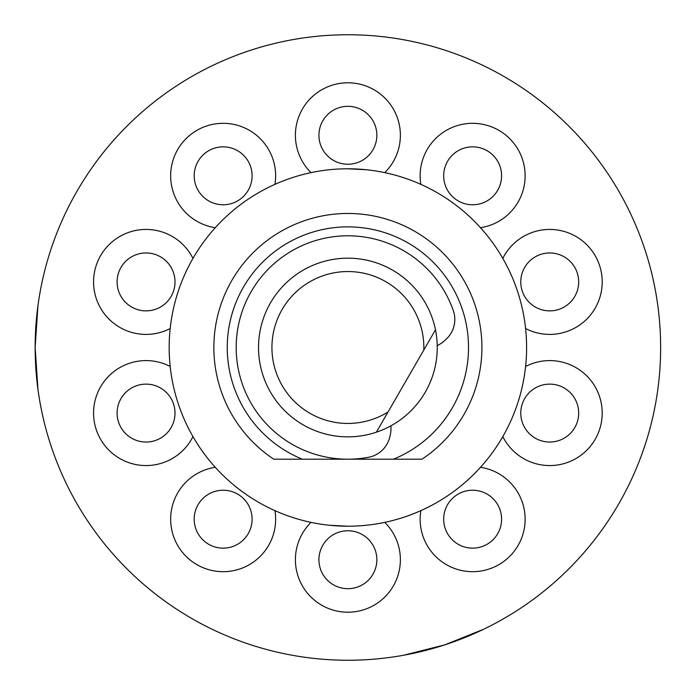 <?xml version="1.0" encoding="UTF-8"?>
<svg xmlns="http://www.w3.org/2000/svg" width="695" height="695" viewBox="0 0 695 695"><rect width="100%" height="100%" fill="white"/><g stroke="black" fill="none" stroke-linecap="round" stroke-linejoin="round"><path stroke-width="1.04" d="M376.377 432.194A89.36 89.36 0 0 1 258.531 347.5A89.36 89.36 0 0 1 435.478 329.821L376.377 432.194A89.36 89.36 0 0 0 435.478 329.821L423.802 350.054A75.955 75.955 0 0 0 347.891 271.545A75.955 75.955 0 0 0 311.021 413.907A75.955 75.955 0 0 0 388.053 411.961L376.377 432.194M437.224 345.563A26.81 26.81 0 0 0 444.444 340.785L446.242 339.117A26.81 26.81 0 0 0 453.34 310.665A111.695 111.695 0 0 0 251.156 291.648A111.695 111.695 0 0 0 368.715 457.241A26.81 26.81 0 0 0 389.808 436.868L390.347 434.479A26.81 26.81 0 0 0 390.885 425.835M35.141 347.5L37.956 305.591C34.203 333.531 34.203 361.469 37.956 389.409L35.141 347.5M483.52 629.314L444.531 644.943L403.804 655.211C431.534 650.155 458.109 641.52 483.52 629.314M347.891 660.25A312.75 312.75 0 0 0 660.641 347.5A312.75 312.75 0 0 0 347.891 34.75A312.75 312.75 0 0 0 35.141 347.5A312.75 312.75 0 0 0 347.891 660.25M586.458 549.728L587.093 548.981M641.659 454.799L642.31 452.992M347.891 168.789A178.711 178.711 0 0 0 169.172 347.5A178.711 178.711 0 0 0 347.891 526.211A178.711 178.711 0 0 0 526.601 347.5A178.711 178.711 0 0 0 347.891 168.789L366.395 169.745M273.795 459.195L302.325 459.195L273.795 459.195A134.039 134.039 0 0 1 347.891 213.461A134.039 134.039 0 0 1 421.978 459.195L393.448 459.195A120.635 120.635 0 0 0 347.891 226.865A120.635 120.635 0 0 0 302.325 459.195L347.378 459.195M347.891 526.211L329.387 525.255M348.404 459.195L421.978 459.195M496.056 502.172A28.955 28.955 0 0 0 455.607 495.761A28.955 28.955 0 0 0 449.205 536.21A28.955 28.955 0 0 0 489.654 542.621A28.955 28.955 0 0 0 496.056 502.172M558.676 385.543A28.955 28.955 0 0 0 522.188 404.134A28.955 28.955 0 0 0 540.779 440.621A28.955 28.955 0 0 0 577.267 422.03A28.955 28.955 0 0 0 558.676 385.543M540.779 254.379A28.955 28.955 0 0 0 522.188 290.866A28.955 28.955 0 0 0 558.676 309.457A28.955 28.955 0 0 0 577.267 272.97A28.955 28.955 0 0 0 540.779 254.379M449.205 158.79A28.955 28.955 0 0 0 455.607 199.239A28.955 28.955 0 0 0 496.056 192.828A28.955 28.955 0 0 0 489.654 152.379A28.955 28.955 0 0 0 449.205 158.79M318.927 135.273A28.955 28.955 0 0 0 347.891 164.237A28.955 28.955 0 0 0 376.846 135.273A28.955 28.955 0 0 0 347.891 106.318A28.955 28.955 0 0 0 318.927 135.273M199.717 192.828A28.955 28.955 0 0 0 240.166 199.239A28.955 28.955 0 0 0 246.577 158.79A28.955 28.955 0 0 0 206.128 152.379A28.955 28.955 0 0 0 199.717 192.828M137.106 309.457A28.955 28.955 0 0 0 173.594 290.866A28.955 28.955 0 0 0 155.002 254.379A28.955 28.955 0 0 0 118.515 272.97A28.955 28.955 0 0 0 137.106 309.457M155.002 440.621A28.955 28.955 0 0 0 173.594 404.134A28.955 28.955 0 0 0 137.106 385.543A28.955 28.955 0 0 0 118.515 422.03A28.955 28.955 0 0 0 155.002 440.621M246.577 536.21A28.955 28.955 0 0 0 240.166 495.761A28.955 28.955 0 0 0 199.717 502.172A28.955 28.955 0 0 0 206.128 542.621A28.955 28.955 0 0 0 246.577 536.21M376.846 559.727A28.955 28.955 0 0 0 347.891 530.763A28.955 28.955 0 0 0 318.927 559.727A28.955 28.955 0 0 0 347.891 588.682A28.955 28.955 0 0 0 376.846 559.727M420.849 510.643A52.481 52.481 0 0 0 503.484 561.656A52.481 52.481 0 0 0 480.506 467.301M502.806 436.599A52.481 52.481 0 0 0 599.637 429.302A52.481 52.481 0 0 0 525.594 366.474M525.594 328.527A52.481 52.481 0 0 0 599.637 265.698A52.481 52.481 0 0 0 502.806 258.401M480.506 227.699A52.481 52.481 0 0 0 503.484 133.344A52.481 52.481 0 0 0 420.849 184.357M384.761 172.629A52.481 52.481 0 0 0 347.891 82.792A52.481 52.481 0 0 0 311.021 172.629M274.933 184.357A52.481 52.481 0 0 0 192.298 133.344A52.481 52.481 0 0 0 215.276 227.699M192.967 258.401A52.481 52.481 0 0 0 96.136 265.698A52.481 52.481 0 0 0 170.188 328.527M170.188 366.474A52.481 52.481 0 0 0 96.136 429.302A52.481 52.481 0 0 0 192.967 436.599M215.276 467.301A52.481 52.481 0 0 0 192.298 561.656A52.481 52.481 0 0 0 274.933 510.643M311.021 522.371A52.481 52.481 0 0 0 347.891 612.208A52.481 52.481 0 0 0 384.761 522.371"/></g></svg>
